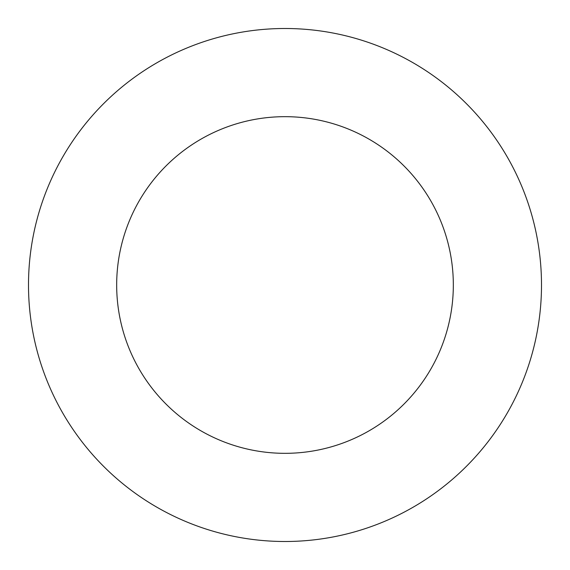 <?xml version="1.0" encoding="UTF-8"?>
<svg xmlns="http://www.w3.org/2000/svg" width="570" height="570" viewBox="0 0 570 570"><rect width="100%" height="100%" fill="white"/><g stroke="black" fill="none" stroke-linecap="round" stroke-linejoin="round"><path stroke-width="0.85" d="M453.328 285A168.328 168.328 0 0 0 285 116.672A168.328 168.328 0 0 0 116.672 285A168.328 168.328 0 0 0 285 453.328A168.328 168.328 0 0 0 453.328 285M541.5 285A256.5 256.5 0 0 0 285 28.5A256.5 256.5 0 0 0 28.5 285A256.5 256.5 0 0 0 285 541.5A256.5 256.5 0 0 0 541.5 285"/></g></svg>
